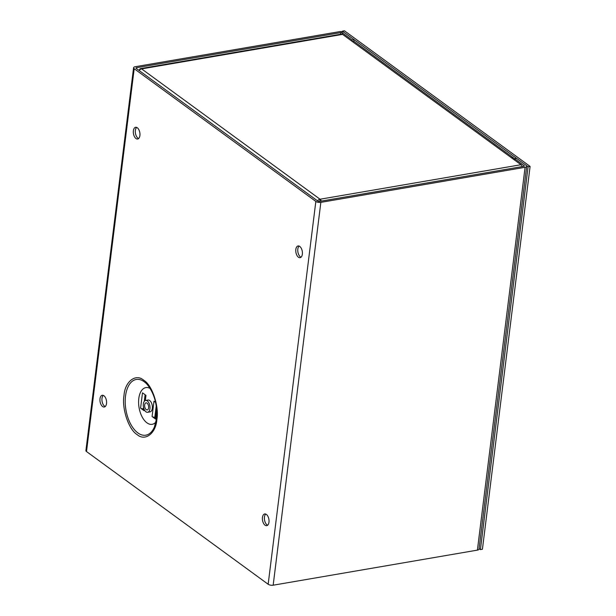 <?xml version="1.0" encoding="UTF-8"?>
<svg xmlns="http://www.w3.org/2000/svg" width="616" height="616" viewBox="0 0 616 616"><rect width="100%" height="100%" fill="white"/><g stroke="black" fill="none" stroke-linecap="round" stroke-linejoin="round"><path stroke-width="0.92" d="M139.285 70.324A3.634 1.971 80.3 0 1 140.602 68.599L341.541 34.096A3.634 1.971 80.3 0 1 342.565 34.388L520.974 164.726L320.035 199.23A3.634 1.971 80.3 0 1 321.283 201.093M511.834 157.611A3.634 2.672 -53.8 0 1 513.567 157.966L354.423 41.696A3.634 2.672 126.2 0 0 352.683 41.341M513.567 157.966A3.634 2.672 -53.8 0 1 514.406 159.351M140.602 68.599A3.634 1.971 80.3 0 1 141.626 68.892A3.634 2.672 126.2 0 0 139.131 70.517M317.54 200.855A3.634 2.672 -53.8 0 1 320.035 199.23L319.773 201.355M522.222 166.589A3.634 1.971 -99.7 0 0 520.974 164.726M124.009 395.418C124.979 381.42 135.805 373.165 143.828 380.303C152.144 385.1 159.282 406.475 156.895 419.442C155.925 433.433 145.099 441.687 137.075 434.55C128.759 429.752 121.621 408.377 124.009 395.418M103.303 395.41A5.944 3.219 -99.7 0 0 101.994 398.413A5.944 3.219 -99.7 0 0 105.213 406.529M100 398.76A5.944 3.219 80.3 0 1 102.256 395.28A5.944 3.219 80.3 0 1 106.522 403.518A5.944 3.219 80.3 0 1 104.266 406.999A5.944 3.219 80.3 0 1 100 398.76M265.75 514.083A5.944 3.219 -99.7 0 0 264.441 517.093A5.944 3.219 -99.7 0 0 267.66 525.202M262.447 517.432A5.944 3.219 80.3 0 1 264.695 513.96A5.944 3.219 80.3 0 1 268.969 522.199A5.944 3.219 80.3 0 1 266.713 525.671A5.944 3.219 80.3 0 1 262.447 517.432M299.13 246.092A5.944 3.219 -99.7 0 0 297.821 249.103A5.944 3.219 -99.7 0 0 301.039 257.219M295.826 249.441A5.944 3.219 80.3 0 1 298.075 245.969A5.944 3.219 80.3 0 1 302.348 254.208A5.944 3.219 80.3 0 1 300.092 257.68A5.944 3.219 80.3 0 1 295.826 249.441M136.683 127.42A5.944 3.219 -99.7 0 0 135.374 130.423A5.944 3.219 -99.7 0 0 138.592 138.538M133.379 130.769A5.944 3.219 80.3 0 1 135.636 127.296A5.944 3.219 80.3 0 1 139.901 135.535A5.944 3.219 80.3 0 1 137.645 139.008A5.944 3.219 80.3 0 1 133.379 130.769M150.196 388.496A18.626 10.095 -99.7 0 0 138.716 399.253A18.626 10.095 -99.7 0 0 146.924 422.815A18.626 10.095 -99.7 0 0 155.956 422.029M149.934 408.77A6.006 3.257 80.3 0 1 147.655 412.289A6.006 3.257 80.3 0 1 143.343 403.957A6.006 3.257 80.3 0 1 145.622 400.446A6.006 3.257 80.3 0 1 149.934 408.77M145.622 400.446L148.002 400.038A6.006 3.257 80.3 0 1 152.314 408.362A6.006 3.257 80.3 0 1 150.035 411.873L147.655 412.289M144.668 404.928A3.596 1.948 80.3 0 1 146.031 402.825A3.596 1.948 80.3 0 1 148.61 407.807A3.596 1.948 80.3 0 1 147.247 409.91A3.596 1.948 80.3 0 1 144.668 404.928M133.587 67.737L85.901 450.581A3.634 1.494 7.1 0 0 86.502 451.543L268.16 584.261A3.634 1.494 7.1 0 0 273.165 585.2L477.4 550.127A3.634 1.494 7.1 0 0 479.017 549.118L526.703 166.281A3.634 1.494 -172.9 0 1 525.086 167.29L320.851 202.356A3.634 1.494 -172.9 0 1 315.846 201.417L134.188 68.707A3.634 1.494 -172.9 0 1 133.587 67.737A3.634 1.494 -172.9 0 1 135.204 66.728L339.431 31.662A3.634 1.494 -172.9 0 1 344.444 32.602L354.054 39.617L353.83 41.403M526.703 166.281A3.634 1.494 -172.9 0 0 526.102 165.311L516.493 158.297L514.499 158.635L524.108 165.658A1.224 0.501 -172.9 0 1 524.308 165.981A1.224 0.501 -172.9 0 1 523.762 166.32L319.535 201.394A1.224 0.501 -172.9 0 1 317.841 201.078L136.182 68.361A1.224 0.501 -172.9 0 1 135.982 68.037A1.224 0.501 -172.9 0 1 136.529 67.698L340.756 32.625A1.224 0.501 -172.9 0 1 342.45 32.941L352.052 39.963L354.054 39.617M352.052 39.963L351.898 41.21M514.345 159.883L514.499 158.635M143.851 408.57L143.667 410.048A2.41 0.986 7.1 0 0 144.059 410.687L140.594 408.154A2.41 0.986 7.1 0 0 143.343 408.832L143.821 408.808M142.581 392.892A2.41 0.986 -172.9 0 1 142.496 392.839L145.969 395.372A2.41 0.986 -172.9 0 1 145.892 395.31M156.495 407.669L155.155 418.433A2.41 0.986 7.1 0 0 155.548 419.08L152.075 416.539A2.41 0.986 7.1 0 0 154.832 417.217L155.309 417.201M154.069 401.286A2.41 0.986 -172.9 0 1 153.985 401.224L155.625 402.425M152.075 416.547L153.985 401.224M142.496 392.831L140.587 408.146M479.079 548.633L480.411 549.611L528.097 166.774L342.45 31.147L342.373 31.762M528.097 166.774L530.099 166.428L344.444 30.8L342.45 31.147M480.411 549.611L482.413 549.272L530.099 166.428M320.035 199.23L141.626 68.892L342.565 34.388M144.221 381.743A28.267 15.308 80.3 0 1 147.109 384.353C154.424 393.424 157.557 404.905 156.502 418.795L154.424 426.957A28.267 15.308 80.3 0 1 137.853 432.909A28.267 15.308 80.3 0 1 125.533 395.996A28.267 15.308 80.3 0 1 144.221 381.743M268.16 584.261L315.846 201.417M134.188 68.707L86.502 451.543M273.165 585.2L320.851 202.356M156.51 418.942A28.267 15.308 80.3 0 1 154.424 426.957M477.4 550.127L525.086 167.29M342.288 34.219L342.45 32.941M136.421 68.538L136.529 67.698M340.756 32.625L340.556 34.265M524.108 165.658L524.031 166.251M145.969 395.372L145.33 400.523M144.213 409.478L144.059 410.687M156.695 409.848L155.548 419.08M143.343 408.832L143.528 407.392M144.283 401.339L145.099 394.733M154.832 417.217L156.248 405.836M144.814 400.8L145.53 395.048"/></g></svg>
